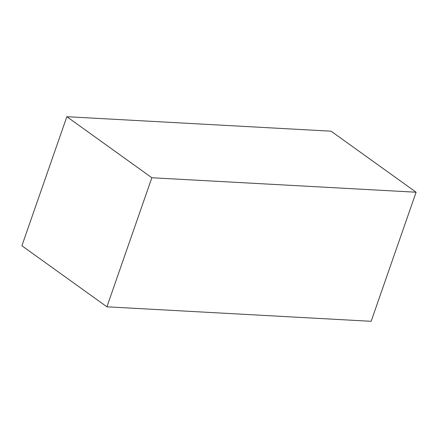 <?xml version="1.0" encoding="UTF-8"?>
<svg xmlns="http://www.w3.org/2000/svg" width="438" height="438" viewBox="0 0 438 438"><rect width="100%" height="100%" fill="white"/><g stroke="black" fill="none" stroke-linecap="round" stroke-linejoin="round"><path stroke-width="0.66" d="M66.85 116.7L331.09 131.192L416.1 192.227L371.15 321.3L106.91 306.808L21.9 245.773L66.85 116.7L151.855 177.74L106.91 306.808M416.1 192.227L151.855 177.74"/></g></svg>
